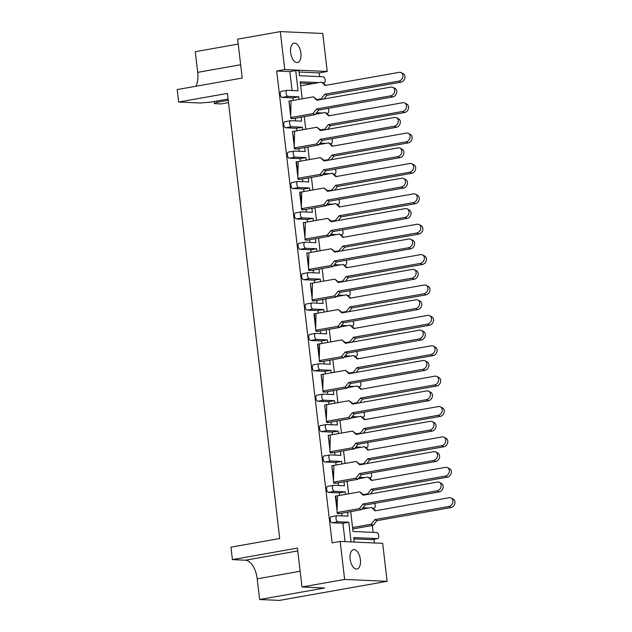<?xml version="1.0" encoding="UTF-8"?>
<svg xmlns="http://www.w3.org/2000/svg" width="632" height="632" viewBox="0 0 632 632"><rect width="100%" height="100%" fill="white"/><g stroke="black" fill="none" stroke-linecap="round" stroke-linejoin="round"><path stroke-width="0.95" d="M300.879 53.072A9.835 5.032 79.9 0 0 294.038 43.158A9.835 5.032 79.9 0 0 290.641 52.614A9.835 5.032 79.9 0 0 297.475 62.529A9.835 5.032 79.9 0 0 300.879 53.072M360.382 559.573A9.835 5.032 79.9 0 0 353.541 549.666A9.835 5.032 79.9 0 0 350.136 559.123A9.835 5.032 79.9 0 0 356.977 569.037A9.835 5.032 79.9 0 0 360.382 559.573M374.389 542.975L373.954 539.254M373.149 532.373L372.335 525.468M319.61 76.606L319.168 72.901L327.234 71.471L284.755 69.583L280.292 31.6L322.77 33.488L327.234 71.471M382.668 543.338L387.124 581.322L344.645 579.433L340.182 541.45L382.668 543.338M344.645 579.433L302.001 586.986L324.643 587.997L259.626 599.515L279.47 600.4L387.124 581.322M228.508 102.613L221.145 103.917L214.509 103.624L214.256 101.507M216.863 101.041L217.005 102.297L228.239 100.306M217.005 102.297L214.509 103.624M302.001 586.986L297.427 548.094L232.418 559.62L230.957 547.162L279.715 538.519L227.425 93.386L178.666 102.029L177.205 89.57L242.214 78.052L237.648 39.16L280.292 31.6M347.576 512.133L348.05 516.147L337.291 515.665A3.073 1.572 79.9 0 0 337.109 515.68A3.073 1.572 79.9 0 0 336.042 518.635A3.073 1.572 79.9 0 0 338.002 521.74L348.761 522.222L351.076 541.932M348.761 522.222L342.907 523.257L345.072 541.663M344.005 481.75L344.48 485.763L333.72 485.281A3.073 1.572 79.9 0 0 333.538 485.289A3.073 1.572 79.9 0 0 332.472 488.252A3.073 1.572 79.9 0 0 334.431 491.356L345.19 491.838L339.337 492.873L339.637 495.409M341.722 513.168L342.046 515.878M345.19 491.838L345.491 494.374M293.374 118.516L290.997 118.571L290.918 117.9M290.76 113.183L288.942 101.096L290.688 116.004M296.945 148.899L294.559 148.955L294.48 148.283M294.33 143.567L292.513 131.488L294.259 146.387M300.516 179.291L298.13 179.338L298.051 178.674M297.893 173.95L296.471 161.8L296.076 161.871L297.83 176.77M304.079 209.674L301.701 209.721L301.622 209.058M301.464 204.333L300.042 192.183L299.647 192.254L301.401 207.154M307.65 240.057L305.272 240.105L305.193 239.441M305.035 234.717L303.218 222.638L304.972 237.537M311.221 270.441L308.843 270.496L308.764 269.825M308.606 265.108L306.789 253.021L308.535 267.921M314.791 300.824L312.406 300.879L312.327 300.208M312.176 295.492L310.359 283.405L312.105 298.304M318.362 331.208L315.976 331.263L315.897 330.591M315.747 325.875L314.317 313.725L313.922 313.788L315.676 328.695M321.933 361.591L319.547 361.646L319.468 360.975M319.31 356.258L317.888 344.108L317.493 344.171L319.247 359.079M325.496 391.974L323.118 392.03L323.039 391.358M322.881 386.642L321.064 374.563L322.818 389.462M329.067 422.366L326.689 422.413L326.61 421.749M326.452 417.025L324.635 404.946L326.389 419.846M332.637 452.749L330.26 452.796L330.18 452.133M330.023 447.409L328.206 435.329L329.951 450.229M336.208 483.132L333.822 483.18L333.743 482.516M333.593 477.792L331.776 465.713L333.522 480.612M339.779 513.516L337.393 513.571L337.314 512.9M337.156 508.175L335.734 496.025L335.339 496.096L337.093 510.996M338.002 521.74L332.148 522.783L342.907 523.257M332.148 522.783A3.073 1.572 -100.1 0 1 330.196 519.67A3.073 1.572 -100.1 0 1 331.255 516.715A3.073 1.572 -100.1 0 1 331.437 516.699M334.431 491.356L328.577 492.391L339.337 492.873M328.577 492.391A3.073 1.572 -100.1 0 1 326.625 489.287A3.073 1.572 -100.1 0 1 327.684 486.332A3.073 1.572 -100.1 0 1 327.866 486.316M340.435 451.367L340.909 455.372L330.149 454.898A3.073 1.572 79.9 0 0 329.967 454.906A3.073 1.572 79.9 0 0 328.909 457.86A3.073 1.572 79.9 0 0 330.86 460.973L325.014 462.008L335.774 462.49L336.066 465.026M338.152 482.785L338.476 485.494M325.014 462.008A3.073 1.572 -100.1 0 1 323.055 458.903A3.073 1.572 -100.1 0 1 324.121 455.949A3.073 1.572 -100.1 0 1 324.295 455.933M336.864 420.983L337.338 424.988L326.578 424.514A3.073 1.572 79.9 0 0 326.396 424.522A3.073 1.572 79.9 0 0 325.338 427.477A3.073 1.572 79.9 0 0 327.289 430.589L321.443 431.624L332.203 432.106L332.503 434.642M334.589 452.401L334.905 455.111M321.443 431.624A3.073 1.572 -100.1 0 1 319.484 428.52A3.073 1.572 -100.1 0 1 320.55 425.557A3.073 1.572 -100.1 0 1 320.724 425.549M333.301 390.592L333.767 394.605L323.007 394.131A3.073 1.572 79.9 0 0 322.834 394.139A3.073 1.572 79.9 0 0 321.767 397.094A3.073 1.572 79.9 0 0 323.726 400.206L317.872 401.241L328.632 401.723L328.932 404.259M331.018 422.018L331.334 424.728M317.872 401.241A3.073 1.572 -100.1 0 1 315.913 398.128A3.073 1.572 -100.1 0 1 316.98 395.174A3.073 1.572 -100.1 0 1 317.161 395.166M329.73 360.208L330.196 364.222L319.437 363.748A3.073 1.572 79.9 0 0 319.263 363.755A3.073 1.572 79.9 0 0 318.196 366.71A3.073 1.572 79.9 0 0 320.155 369.823L314.302 370.858L325.061 371.34L325.362 373.868M327.447 391.635L327.763 394.336M314.302 370.858A3.073 1.572 -100.1 0 1 312.342 367.745A3.073 1.572 -100.1 0 1 313.409 364.79A3.073 1.572 -100.1 0 1 313.591 364.783M326.159 329.825L326.633 333.838L315.874 333.356A3.073 1.572 79.9 0 0 315.692 333.372A3.073 1.572 79.9 0 0 314.625 336.327A3.073 1.572 79.9 0 0 316.585 339.439L310.731 340.474L321.49 340.948L321.791 343.484M323.876 361.251L324.192 363.953M310.731 340.474A3.073 1.572 -100.1 0 1 308.779 337.362A3.073 1.572 -100.1 0 1 309.838 334.407A3.073 1.572 -100.1 0 1 310.02 334.399M322.589 299.442L323.063 303.455L312.303 302.973A3.073 1.572 79.9 0 0 312.121 302.989A3.073 1.572 79.9 0 0 311.055 305.943A3.073 1.572 79.9 0 0 313.014 309.048L307.168 310.091L317.928 310.565L318.22 313.101M320.305 330.86L320.629 333.57M307.168 310.091A3.073 1.572 -100.1 0 1 305.209 306.978A3.073 1.572 -100.1 0 1 306.267 304.024A3.073 1.572 -100.1 0 1 306.449 304.016M319.018 269.058L319.492 273.071L308.732 272.59A3.073 1.572 79.9 0 0 308.55 272.605A3.073 1.572 79.9 0 0 307.492 275.56A3.073 1.572 79.9 0 0 309.443 278.665L303.597 279.707L314.357 280.181L314.649 282.717M316.743 300.477L317.059 303.186M303.597 279.707A3.073 1.572 -100.1 0 1 301.638 276.595A3.073 1.572 -100.1 0 1 302.704 273.64A3.073 1.572 -100.1 0 1 302.878 273.624M315.455 238.675L315.921 242.688L305.161 242.206A3.073 1.572 79.9 0 0 304.98 242.214A3.073 1.572 79.9 0 0 303.921 245.177A3.073 1.572 79.9 0 0 305.88 248.281L300.026 249.324L310.786 249.798L311.086 252.334M313.172 270.093L313.488 272.803M300.026 249.324A3.073 1.572 -100.1 0 1 298.067 246.211A3.073 1.572 -100.1 0 1 299.133 243.257A3.073 1.572 -100.1 0 1 299.315 243.241M311.884 208.291L312.35 212.305L301.59 211.823A3.073 1.572 79.9 0 0 301.417 211.831A3.073 1.572 79.9 0 0 300.35 214.793A3.073 1.572 79.9 0 0 302.309 217.898L296.455 218.933L307.215 219.415L307.515 221.951M309.601 239.71L309.917 242.419M296.455 218.933A3.073 1.572 -100.1 0 1 294.496 215.828A3.073 1.572 -100.1 0 1 295.563 212.873A3.073 1.572 -100.1 0 1 295.744 212.858M308.313 177.908L308.787 181.913L298.028 181.439A3.073 1.572 79.9 0 0 297.846 181.447A3.073 1.572 79.9 0 0 296.779 184.402A3.073 1.572 79.9 0 0 298.738 187.514L292.885 188.549L303.644 189.031L303.945 191.567M306.03 209.326L306.346 212.036M292.885 188.549A3.073 1.572 -100.1 0 1 290.933 185.445A3.073 1.572 -100.1 0 1 291.992 182.49A3.073 1.572 -100.1 0 1 292.174 182.474M304.743 147.517L305.217 151.53L294.457 151.056A3.073 1.572 79.9 0 0 294.275 151.064A3.073 1.572 79.9 0 0 293.209 154.018A3.073 1.572 79.9 0 0 295.168 157.131L289.314 158.166L300.082 158.648L300.374 161.184M302.459 178.943L302.783 181.653M289.314 158.166A3.073 1.572 -100.1 0 1 287.363 155.061A3.073 1.572 -100.1 0 1 288.421 152.099A3.073 1.572 -100.1 0 1 288.603 152.091M301.172 117.133L301.646 121.147L290.886 120.672A3.073 1.572 79.9 0 0 290.704 120.68A3.073 1.572 79.9 0 0 289.646 123.635A3.073 1.572 79.9 0 0 291.597 126.748L285.751 127.782L296.511 128.264L296.803 130.792M298.897 148.56L299.213 151.261M285.751 127.782A3.073 1.572 -100.1 0 1 283.792 124.67A3.073 1.572 -100.1 0 1 284.858 121.715A3.073 1.572 -100.1 0 1 285.032 121.707M292.071 90.495L289.851 71.598L295.705 70.555L298.075 90.763L287.315 90.281A3.073 1.572 79.9 0 0 287.133 90.297A3.073 1.572 79.9 0 0 286.075 93.252A3.073 1.572 79.9 0 0 288.026 96.364L282.18 97.399L292.94 97.881L293.24 100.409M295.326 118.176L295.642 120.878M282.18 97.399A3.073 1.572 -100.1 0 1 280.221 94.287A3.073 1.572 -100.1 0 1 281.287 91.332A3.073 1.572 -100.1 0 1 281.461 91.324M289.851 71.598L276.69 71.005L332.124 542.88L340.182 541.45M330.86 460.973L341.62 461.455L341.92 463.991M341.62 461.455L335.774 462.49M327.289 430.589L338.049 431.071L338.349 433.599M338.049 431.071L332.203 432.106M323.726 400.206L334.486 400.68L334.778 403.216M334.486 400.68L328.632 401.723M320.155 369.823L330.915 370.297L331.215 372.833M330.915 370.297L325.061 371.34M316.585 339.439L327.344 339.913L327.645 342.449M327.344 339.913L321.49 340.948M313.014 309.048L323.774 309.53L324.074 312.066M323.774 309.53L317.928 310.565M309.443 278.665L320.203 279.147L320.503 281.682M320.203 279.147L314.357 280.181M305.88 248.281L316.64 248.763L316.932 251.299M316.64 248.763L310.786 249.798M302.309 217.898L313.069 218.38L313.361 220.916M313.069 218.38L307.215 219.415M298.738 187.514L309.498 187.996L309.798 190.524M309.498 187.996L303.644 189.031M295.168 157.131L305.928 157.605L306.228 160.141M305.928 157.605L300.082 158.648M291.597 126.748L302.357 127.222L302.657 129.757M302.357 127.222L296.511 128.264M288.026 96.364L298.794 96.838L299.086 99.374M298.794 96.838L292.94 97.881M350.697 511.58L353.035 531.48L376.751 532.531A3.073 1.572 79.9 0 1 378.71 535.644A3.073 1.572 79.9 0 1 377.644 538.598L371.798 539.633A3.073 1.572 -100.1 0 1 371.616 539.649L377.462 538.614A3.073 1.572 79.9 0 0 377.644 538.598M377.462 538.614L353.746 537.556L354.276 542.074M353.896 538.859L371.616 539.649M319.168 72.901L299.055 72.001M300.358 83.092L312.824 83.653M315.542 113.997L316.395 114.037M319.113 144.38L319.966 144.42M322.683 174.764L323.529 174.803M326.254 205.147L327.1 205.187M329.825 235.531L330.67 235.57M333.388 265.914L334.241 265.954M336.959 296.305L337.812 296.337M340.53 326.689L341.375 326.72M344.1 357.072L344.946 357.112M347.671 387.456L348.516 387.495M351.242 417.839L352.087 417.878M354.805 448.222L355.658 448.262M358.376 478.606L359.229 478.645M361.946 508.989L362.792 509.029M347.126 481.197L348.611 493.821M343.555 450.813L345.04 463.438M339.984 420.43L341.47 433.046M336.414 390.039L337.899 402.663M332.851 359.655L334.328 372.28M329.28 329.272L330.757 341.896M325.709 298.889L327.194 311.513M322.138 268.505L323.623 281.129M318.567 238.122L320.053 250.746M314.997 207.738L316.482 220.363M311.434 177.355L312.911 189.979M307.863 146.972L309.348 159.588M304.292 116.58L305.777 129.205M318.678 82.61L300.208 81.789L302.207 98.821M295.705 70.555L298.904 70.697L299.489 75.714L323.213 76.772A3.073 1.572 79.9 0 1 325.172 79.877A3.073 1.572 79.9 0 1 324.105 82.832L323.26 82.982M362.934 507.741L368.646 507.994M372.88 508.183L373.899 508.231A3.073 1.572 79.9 0 0 374.073 508.215A3.073 1.572 79.9 0 0 375.139 505.26A3.073 1.572 79.9 0 0 374.571 503.356M359.371 477.358L365.075 477.61M369.309 477.8L370.328 477.839A3.073 1.572 79.9 0 0 370.51 477.832A3.073 1.572 79.9 0 0 371.569 474.877A3.073 1.572 79.9 0 0 371 472.973M355.8 446.974L361.504 447.227M365.738 447.417L366.757 447.456A3.073 1.572 79.9 0 0 366.939 447.448A3.073 1.572 79.9 0 0 367.998 444.493A3.073 1.572 79.9 0 0 367.429 442.59M352.229 416.583L357.941 416.844M362.175 417.025L363.187 417.073A3.073 1.572 79.9 0 0 363.368 417.065A3.073 1.572 79.9 0 0 364.435 414.11A3.073 1.572 79.9 0 0 363.866 412.198M348.659 386.199L354.37 386.452M358.605 386.642L359.616 386.689A3.073 1.572 79.9 0 0 359.798 386.681A3.073 1.572 79.9 0 0 360.864 383.719A3.073 1.572 79.9 0 0 360.295 381.815M345.088 355.816L350.8 356.069M355.034 356.258L356.053 356.306A3.073 1.572 79.9 0 0 356.227 356.29A3.073 1.572 79.9 0 0 357.293 353.335A3.073 1.572 79.9 0 0 356.725 351.432M341.525 325.433L347.229 325.685M351.463 325.875L352.482 325.922A3.073 1.572 79.9 0 0 352.656 325.907A3.073 1.572 79.9 0 0 353.723 322.952A3.073 1.572 79.9 0 0 353.154 321.048M337.954 295.049L343.658 295.302M347.892 295.492L348.911 295.539A3.073 1.572 79.9 0 0 349.093 295.523A3.073 1.572 79.9 0 0 350.152 292.569A3.073 1.572 79.9 0 0 349.583 290.665M334.383 264.666L340.087 264.919M344.322 265.108L345.341 265.156A3.073 1.572 79.9 0 0 345.522 265.14A3.073 1.572 79.9 0 0 346.581 262.185A3.073 1.572 79.9 0 0 346.012 260.281M330.812 234.282L336.524 234.535M340.759 234.725L341.77 234.764A3.073 1.572 79.9 0 0 341.952 234.756A3.073 1.572 79.9 0 0 343.018 231.802A3.073 1.572 79.9 0 0 342.449 229.898M327.242 203.899L332.953 204.152M337.188 204.341L338.199 204.381A3.073 1.572 79.9 0 0 338.381 204.373A3.073 1.572 79.9 0 0 339.447 201.418A3.073 1.572 79.9 0 0 338.878 199.515M323.671 173.508L329.383 173.768M333.617 173.95L334.636 173.998A3.073 1.572 79.9 0 0 334.81 173.99A3.073 1.572 79.9 0 0 335.876 171.035A3.073 1.572 79.9 0 0 335.308 169.131M320.108 143.124L325.812 143.385M330.046 143.567L331.065 143.614A3.073 1.572 79.9 0 0 331.247 143.606A3.073 1.572 79.9 0 0 332.306 140.644A3.073 1.572 79.9 0 0 331.737 138.74M316.537 112.741L322.241 112.994M326.475 113.183L327.495 113.231A3.073 1.572 79.9 0 0 327.676 113.215A3.073 1.572 79.9 0 0 328.735 110.26A3.073 1.572 79.9 0 0 328.166 108.356M322.913 82.8L323.924 82.847A3.073 1.572 79.9 0 0 324.105 82.832M238.225 44.074L195.272 51.69L197.698 72.348A18.447 9.441 -100.1 0 1 195.857 86.268M276.69 71.005L284.755 69.583M228.089 99.05L211.246 102.036L200.747 103.008L178.666 102.029M232.418 559.62L245.461 560.197A18.447 9.441 -100.1 0 1 257.2 578.857L259.626 599.515M400.996 82.16L398.95 81.094A4.614 3.681 -62.4 0 0 402.782 77.246A4.614 3.681 -62.4 0 0 401.186 72.633L403.24 73.699A4.614 3.681 117.6 0 1 404.828 78.313A4.614 3.681 117.6 0 1 400.996 82.16L326.886 95.298L323.995 98.955M401.186 72.633A4.614 3.681 -62.4 0 0 399.155 72.34L325.046 85.478L321.57 82.097L300.674 85.802M322.004 99.303L321.167 98.869L317.122 99.587M321.57 82.097L325.843 85.336M321.167 98.869L324.84 94.223L326.886 95.298M398.95 81.094L324.84 94.223M392.78 96.909L390.734 95.835A4.614 3.681 -62.4 0 0 394.565 91.988A4.614 3.681 -62.4 0 0 392.97 87.374L395.024 88.448A4.614 3.681 117.6 0 1 396.612 93.062A4.614 3.681 117.6 0 1 392.78 96.909L318.67 110.039L314.997 114.684L293.382 118.587M392.97 87.374A4.614 3.681 -62.4 0 0 390.939 87.09L316.829 100.227L313.353 96.846L291.052 100.796L290.657 117.568L292.703 118.634M292.537 118.555L290.997 118.571M289.33 101.033L291.052 100.796M291.384 118.5L290.657 117.568L312.951 113.618L316.624 108.973L318.67 110.039M314.997 114.684L312.951 113.618M313.353 96.846L317.627 100.085M390.734 95.835L316.624 108.973M404.567 112.543L402.521 111.477A4.614 3.681 -62.4 0 0 406.344 107.63A4.614 3.681 -62.4 0 0 404.757 103.016L406.803 104.083A4.614 3.681 117.6 0 1 408.398 108.696A4.614 3.681 117.6 0 1 404.567 112.543L330.457 125.681L327.566 129.339M404.757 103.016A4.614 3.681 -62.4 0 0 402.726 102.724L328.616 115.861L325.132 112.488L315.376 114.218M325.575 129.694L324.737 129.252L320.693 129.971M325.132 112.488L329.414 115.719M324.737 129.252L328.411 124.607L330.457 125.681M402.521 111.477L328.411 124.607M408.138 142.927L406.092 141.86A4.614 3.681 -62.4 0 0 409.915 138.013A4.614 3.681 -62.4 0 0 408.327 133.399L410.373 134.466A4.614 3.681 117.6 0 1 411.961 139.08A4.614 3.681 117.6 0 1 408.138 142.927L334.028 156.065L331.128 159.722M408.327 133.399A4.614 3.681 -62.4 0 0 406.297 133.107L332.187 146.245L328.703 142.871L318.939 144.602M329.146 160.078L328.308 159.635L324.255 160.354M328.703 142.871L332.985 146.103M328.308 159.635L331.974 154.998L334.028 156.065M406.092 141.86L331.974 154.998M411.709 173.31L409.654 172.244A4.614 3.681 -62.4 0 0 413.486 168.396A4.614 3.681 -62.4 0 0 411.898 163.783L413.944 164.849A4.614 3.681 117.6 0 1 415.532 169.463A4.614 3.681 117.6 0 1 411.709 173.31L337.591 186.448L334.699 190.106M411.898 163.783A4.614 3.681 -62.4 0 0 409.868 163.498L335.758 176.628L332.274 173.255L322.51 174.985M332.716 190.461L331.879 190.027L327.826 190.738M332.274 173.255L336.556 176.486M331.879 190.027L335.545 185.381L337.591 186.448M409.654 172.244L335.545 185.381M415.271 203.694L413.225 202.627A4.614 3.681 -62.4 0 0 417.057 198.78A4.614 3.681 -62.4 0 0 415.469 194.166L417.515 195.233A4.614 3.681 117.6 0 1 419.103 199.846A4.614 3.681 117.6 0 1 415.271 203.694L341.162 216.831L338.27 220.489M415.469 194.166A4.614 3.681 -62.4 0 0 413.439 193.882L339.321 207.012L335.845 203.638L326.08 205.368M336.279 220.845L335.442 220.41L331.397 221.121M335.845 203.638L340.127 206.869M335.442 220.41L339.115 215.765L341.162 216.831M413.225 202.627L339.115 215.765M418.842 234.085L416.796 233.011A4.614 3.681 -62.4 0 0 420.628 229.163A4.614 3.681 -62.4 0 0 419.032 224.55L421.086 225.616A4.614 3.681 117.6 0 1 422.674 230.238A4.614 3.681 117.6 0 1 418.842 234.085L344.732 247.215L341.841 250.872M419.032 224.55A4.614 3.681 -62.4 0 0 417.002 224.265L342.892 237.395L339.416 234.022L329.651 235.752M339.85 251.228L339.013 250.793L334.968 251.512M339.416 234.022L343.69 237.253M339.013 250.793L342.686 246.148L344.732 247.215M416.796 233.011L342.686 246.148M422.413 264.468L420.367 263.394A4.614 3.681 -62.4 0 0 424.198 259.547A4.614 3.681 -62.4 0 0 422.603 254.933L424.649 256.007A4.614 3.681 117.6 0 1 426.244 260.621A4.614 3.681 117.6 0 1 422.413 264.468L348.303 277.598L345.412 281.264M422.603 254.933A4.614 3.681 -62.4 0 0 420.572 254.649L346.462 267.786L342.986 264.405L333.222 266.135M343.421 281.611L342.584 281.177L338.539 281.896M342.986 264.405L347.26 267.644M342.584 281.177L346.257 276.532L348.303 277.598M420.367 263.394L346.257 276.532M425.984 294.852L423.938 293.785A4.614 3.681 -62.4 0 0 427.761 289.93A4.614 3.681 -62.4 0 0 426.173 285.316L428.219 286.391A4.614 3.681 117.6 0 1 429.815 291.004A4.614 3.681 117.6 0 1 425.984 294.852L351.874 307.982L348.983 311.647M426.173 285.316A4.614 3.681 -62.4 0 0 424.143 285.032L350.033 298.17L346.549 294.788L336.785 296.519M346.992 311.995L346.154 311.56L342.11 312.279M346.549 294.788L350.831 298.028M346.154 311.56L349.828 306.915L351.874 307.982M423.938 293.785L349.828 306.915M429.555 325.235L427.509 324.169A4.614 3.681 -62.4 0 0 431.332 320.321A4.614 3.681 -62.4 0 0 429.744 315.708L431.79 316.774A4.614 3.681 117.6 0 1 433.378 321.388A4.614 3.681 117.6 0 1 429.555 325.235L355.437 338.373L352.545 342.031M429.744 315.708A4.614 3.681 -62.4 0 0 427.714 315.415L353.604 328.553L350.12 325.172L340.356 326.902M350.562 342.378L349.725 341.944L345.672 342.663M350.12 325.172L354.402 328.411M349.725 341.944L353.391 337.298L355.437 338.373M427.509 324.169L353.391 337.298M396.351 127.293L394.305 126.226A4.614 3.681 -62.4 0 0 398.136 122.379A4.614 3.681 -62.4 0 0 396.541 117.757L398.587 118.832A4.614 3.681 117.6 0 1 400.182 123.445A4.614 3.681 117.6 0 1 396.351 127.293L322.241 140.423L318.567 145.068L296.953 148.978M396.541 117.757A4.614 3.681 -62.4 0 0 394.51 117.473L320.4 130.611L316.924 127.23L294.623 131.18L294.22 147.951L296.274 149.026M296.108 148.939L294.559 148.955M292.9 131.417L294.623 131.18M294.954 148.883L294.22 147.951L316.521 144.001L320.195 139.356L322.241 140.423M318.567 145.068L316.521 144.001M316.924 127.23L321.198 130.469M394.305 126.226L320.195 139.356M399.922 157.676L397.876 156.61A4.614 3.681 -62.4 0 0 401.699 152.762A4.614 3.681 -62.4 0 0 400.111 148.149L402.157 149.215A4.614 3.681 117.6 0 1 403.753 153.829A4.614 3.681 117.6 0 1 399.922 157.676L325.812 170.814L322.138 175.451L300.524 179.362M400.111 148.149A4.614 3.681 -62.4 0 0 398.081 147.856L323.971 160.994L320.487 157.613L298.193 161.571L297.791 178.335L299.837 179.409M299.679 179.322L298.13 179.338M296.471 161.8L298.193 161.571M298.525 179.267L297.791 178.335L320.092 174.385L323.766 169.739L325.812 170.814M322.138 175.451L320.092 174.385M320.487 157.613L324.769 160.852M397.876 156.61L323.766 169.739M403.493 188.06L401.446 186.993A4.614 3.681 -62.4 0 0 405.27 183.146A4.614 3.681 -62.4 0 0 403.682 178.532L405.728 179.599A4.614 3.681 117.6 0 1 407.316 184.212A4.614 3.681 117.6 0 1 403.493 188.06L329.383 201.197L325.709 205.842L304.095 209.745M403.682 178.532A4.614 3.681 -62.4 0 0 401.652 178.24L327.542 191.377L324.058 187.996L301.764 191.954L301.361 208.718L303.407 209.792M303.249 209.706L301.701 209.721M300.042 192.183L301.764 191.954M302.088 209.658L301.361 208.718L323.663 204.768L327.329 200.123L329.383 201.197M325.709 205.842L323.663 204.768M324.058 187.996L328.34 191.235M401.446 186.993L327.329 200.123M407.063 218.443L405.009 217.376A4.614 3.681 -62.4 0 0 408.841 213.529A4.614 3.681 -62.4 0 0 407.253 208.916L409.299 209.982A4.614 3.681 117.6 0 1 410.887 214.596A4.614 3.681 117.6 0 1 407.063 218.443L332.945 231.581L329.28 236.226L307.658 240.128M407.253 208.916A4.614 3.681 -62.4 0 0 405.223 208.623L331.105 221.761L327.629 218.388L305.327 222.338L304.932 239.109L306.978 240.176M306.82 240.089L305.272 240.105M303.605 222.567L305.327 222.338M305.659 240.042L304.932 239.109L327.226 235.151L330.899 230.514L332.945 231.581M329.28 236.226L327.226 235.151M327.629 218.388L331.911 221.619M405.009 217.376L330.899 230.514M410.626 248.826L408.58 247.76A4.614 3.681 -62.4 0 0 412.412 243.913A4.614 3.681 -62.4 0 0 410.824 239.299L412.87 240.365A4.614 3.681 117.6 0 1 414.458 244.979A4.614 3.681 117.6 0 1 410.626 248.826L336.516 261.964L332.843 266.609L311.228 270.512M410.824 239.299A4.614 3.681 -62.4 0 0 408.793 239.015L334.676 252.144L331.2 248.771L308.898 252.721L308.503 269.493L310.549 270.559M310.383 270.472L308.843 270.496M307.176 252.95L308.898 252.721M309.23 270.425L308.503 269.493L330.797 265.535L334.47 260.898L336.516 261.964M332.843 266.609L330.797 265.535M331.2 248.771L335.481 252.002M408.58 247.76L334.47 260.898M414.197 279.21L412.151 278.143A4.614 3.681 -62.4 0 0 415.982 274.296A4.614 3.681 -62.4 0 0 414.387 269.682L416.433 270.749A4.614 3.681 117.6 0 1 418.029 275.362A4.614 3.681 117.6 0 1 414.197 279.21L340.087 292.347L336.414 296.993L314.799 300.895M414.387 269.682A4.614 3.681 -62.4 0 0 412.356 269.398L338.246 282.528L334.77 279.154L312.469 283.104L312.074 299.876L314.12 300.943M313.954 300.856L312.406 300.879M310.747 283.334L312.469 283.104M312.8 300.808L312.074 299.876L334.368 295.926L338.041 291.281L340.087 292.347M336.414 296.993L334.368 295.926M334.77 279.154L339.044 282.385M412.151 278.143L338.041 291.281M417.768 309.601L415.722 308.527A4.614 3.681 -62.4 0 0 419.545 304.679A4.614 3.681 -62.4 0 0 417.957 300.066L420.003 301.132A4.614 3.681 117.6 0 1 421.599 305.754A4.614 3.681 117.6 0 1 417.768 309.601L343.658 322.731L339.984 327.376L318.37 331.279M417.957 300.066A4.614 3.681 -62.4 0 0 415.927 299.781L341.817 312.911L338.333 309.538L316.04 313.488L315.637 330.26L317.683 331.326M317.525 331.247L315.976 331.263M314.317 313.725L316.04 313.488M316.371 331.192L315.637 330.26L337.938 326.31L341.612 321.664L343.658 322.731M339.984 327.376L337.938 326.31M338.333 309.538L342.615 312.769M415.722 308.527L341.612 321.664M433.125 355.618L431.071 354.552A4.614 3.681 -62.4 0 0 434.903 350.705A4.614 3.681 -62.4 0 0 433.315 346.091L435.361 347.158A4.614 3.681 117.6 0 1 436.949 351.771A4.614 3.681 117.6 0 1 433.125 355.618L359.008 368.756L356.116 372.414M433.315 346.091A4.614 3.681 -62.4 0 0 431.285 345.799L357.167 358.937L353.691 355.555L343.927 357.293M354.125 372.769L353.288 372.327L349.243 373.046M353.691 355.555L357.973 358.794M353.288 372.327L356.962 367.682L359.008 368.756M431.071 354.552L356.962 367.682M436.688 386.002L434.642 384.935A4.614 3.681 -62.4 0 0 438.474 381.088A4.614 3.681 -62.4 0 0 436.886 376.475L438.932 377.541A4.614 3.681 117.6 0 1 440.52 382.155A4.614 3.681 117.6 0 1 436.688 386.002L362.578 399.14L359.687 402.797M436.886 376.475A4.614 3.681 -62.4 0 0 434.856 376.182L360.738 389.32L357.262 385.947L347.497 387.677M357.696 403.153L356.859 402.71L352.814 403.429M357.262 385.947L361.543 389.178M356.859 402.71L360.532 398.073L362.578 399.14M434.642 384.935L360.532 398.073M440.259 416.385L438.213 415.319A4.614 3.681 -62.4 0 0 442.044 411.472A4.614 3.681 -62.4 0 0 440.449 406.858L442.495 407.924A4.614 3.681 117.6 0 1 444.091 412.538A4.614 3.681 117.6 0 1 440.259 416.385L366.149 429.523L363.258 433.181M440.449 406.858A4.614 3.681 -62.4 0 0 438.418 406.566L364.308 419.703L360.833 416.33L351.068 418.06M361.267 433.536L360.43 433.094L356.385 433.813M360.833 416.33L365.106 419.561M360.43 433.094L364.103 428.457L366.149 429.523M438.213 415.319L364.103 428.457M421.339 339.984L419.293 338.91A4.614 3.681 -62.4 0 0 423.116 335.063A4.614 3.681 -62.4 0 0 421.528 330.449L423.574 331.524A4.614 3.681 117.6 0 1 425.162 336.137A4.614 3.681 117.6 0 1 421.339 339.984L347.229 353.114L343.555 357.759L321.941 361.662M421.528 330.449A4.614 3.681 -62.4 0 0 419.498 330.165L345.388 343.295L341.904 339.921L319.61 343.871L319.207 360.643L321.253 361.709M321.096 361.63L319.547 361.646M317.888 344.108L319.61 343.871M319.934 361.575L319.207 360.643L341.509 356.693L345.175 352.048L347.229 353.114M343.555 357.759L341.509 356.693M341.904 339.921L346.186 343.16M419.293 338.91L345.175 352.048M424.909 370.368L422.855 369.301A4.614 3.681 -62.4 0 0 426.687 365.446A4.614 3.681 -62.4 0 0 425.099 360.833L427.145 361.907A4.614 3.681 117.6 0 1 428.733 366.521A4.614 3.681 117.6 0 1 424.909 370.368L350.792 383.498L347.126 388.143L325.504 392.053M425.099 360.833A4.614 3.681 -62.4 0 0 423.069 360.548L348.959 373.686L345.475 370.305L323.173 374.255L322.778 391.026L324.824 392.101M324.666 392.014L323.118 392.03M321.451 374.492L323.173 374.255M323.505 391.959L322.778 391.026L345.08 387.076L348.745 382.431L350.792 383.498M347.126 388.143L345.08 387.076M345.475 370.305L349.757 373.544M422.855 369.301L348.745 382.431M428.472 400.751L426.426 399.685A4.614 3.681 -62.4 0 0 430.258 395.837A4.614 3.681 -62.4 0 0 428.67 391.216L430.716 392.29A4.614 3.681 117.6 0 1 432.304 396.904A4.614 3.681 117.6 0 1 428.472 400.751L354.362 413.889L350.697 418.526L329.075 422.437M428.67 391.216A4.614 3.681 -62.4 0 0 426.639 390.932L352.522 404.069L349.046 400.688L326.744 404.646L326.349 421.41L328.395 422.484M328.229 422.397L326.689 422.413M325.022 404.875L326.744 404.646M327.076 422.342L326.349 421.41L348.643 417.46L352.316 412.815L354.362 413.889M350.697 418.526L348.643 417.46M349.046 400.688L353.328 403.927M426.426 399.685L352.316 412.815M443.83 446.769L441.784 445.702A4.614 3.681 -62.4 0 0 445.607 441.855A4.614 3.681 -62.4 0 0 444.019 437.241L446.066 438.308A4.614 3.681 117.6 0 1 447.661 442.921A4.614 3.681 117.6 0 1 443.83 446.769L369.72 459.906L366.829 463.564M444.019 437.241A4.614 3.681 -62.4 0 0 441.989 436.957L367.879 450.087L364.395 446.713L354.631 448.444M364.838 463.92L364 463.485L359.956 464.196M364.395 446.713L368.677 449.945M364 463.485L367.674 458.84L369.72 459.906M441.784 445.702L367.674 458.84M447.401 477.16L445.355 476.086A4.614 3.681 -62.4 0 0 449.178 472.238A4.614 3.681 -62.4 0 0 447.59 467.625L449.636 468.691A4.614 3.681 117.6 0 1 451.224 473.313A4.614 3.681 117.6 0 1 447.401 477.16L373.291 490.29L370.392 493.948M447.59 467.625A4.614 3.681 -62.4 0 0 445.56 467.34L371.45 480.47L367.966 477.097L358.202 478.827M368.409 494.303L367.571 493.868L363.519 494.579M367.966 477.097L372.248 480.328M367.571 493.868L371.237 489.223L373.291 490.29M445.355 476.086L371.237 489.223M450.972 507.543L448.918 506.469A4.614 3.681 -62.4 0 0 452.749 502.622A4.614 3.681 -62.4 0 0 451.161 498.008L453.207 499.083A4.614 3.681 117.6 0 1 454.795 503.696A4.614 3.681 117.6 0 1 450.972 507.543L376.854 520.673L373.188 525.318L352.735 528.944M451.161 498.008A4.614 3.681 -62.4 0 0 449.131 497.724L375.021 510.853L371.537 507.48L361.773 509.21M373.188 525.318L371.142 524.252L352.569 527.538M371.537 507.48L375.819 510.719M371.142 524.252L374.808 519.607L376.854 520.673M448.918 506.469L374.808 519.607M432.043 431.135L429.997 430.068A4.614 3.681 -62.4 0 0 433.829 426.221A4.614 3.681 -62.4 0 0 432.233 421.607L434.287 422.674A4.614 3.681 117.6 0 1 435.875 427.287A4.614 3.681 117.6 0 1 432.043 431.135L357.933 444.272L354.26 448.918L332.645 452.82M432.233 421.607A4.614 3.681 -62.4 0 0 430.202 421.315L356.093 434.453L352.617 431.071L330.315 435.029L329.92 451.793L331.966 452.868M331.8 452.781L330.26 452.796M328.593 435.258L330.315 435.029M330.647 452.733L329.92 451.793L352.214 447.843L355.887 443.198L357.933 444.272M354.26 448.918L352.214 447.843M352.617 431.071L356.89 434.31M429.997 430.068L355.887 443.198M435.614 461.518L433.568 460.452A4.614 3.681 -62.4 0 0 437.399 456.604A4.614 3.681 -62.4 0 0 435.803 451.991L437.85 453.057A4.614 3.681 117.6 0 1 439.445 457.671A4.614 3.681 117.6 0 1 435.614 461.518L361.504 474.656L357.831 479.301L336.216 483.204M435.803 451.991A4.614 3.681 -62.4 0 0 433.773 451.698L359.663 464.836L356.179 461.463L333.886 465.413L333.483 482.184L335.537 483.251M335.371 483.164L333.822 483.18M332.163 465.642L333.886 465.413M334.217 483.117L333.483 482.184L355.784 478.227L359.458 473.581L361.504 474.656M357.831 479.301L355.784 478.227M356.179 461.463L360.461 464.694M433.568 460.452L359.458 473.581M439.185 491.901L437.139 490.835A4.614 3.681 -62.4 0 0 440.962 486.988A4.614 3.681 -62.4 0 0 439.374 482.374L441.42 483.441A4.614 3.681 117.6 0 1 443.016 488.054A4.614 3.681 117.6 0 1 439.185 491.901L365.075 505.039L361.401 509.684L339.787 513.587M439.374 482.374A4.614 3.681 -62.4 0 0 437.344 482.082L363.234 495.219L359.75 491.846L337.456 495.796L337.053 512.568L339.1 513.634M338.942 513.547L337.393 513.571M335.734 496.025L337.456 495.796M337.788 513.5L337.053 512.568L359.355 508.61L363.021 503.973L365.075 505.039M361.401 509.684L359.355 508.61M359.75 491.846L364.032 495.077M437.139 490.835L363.021 503.973M323.228 82.966L323.924 82.847M326.799 113.357L327.495 113.231M330.37 143.74L331.065 143.614M333.941 174.124L334.636 173.998M337.512 204.507L338.199 204.381M341.075 234.891L341.77 234.764M344.645 265.274L345.341 265.156M351.787 326.041L352.482 325.922M355.358 356.424L356.053 356.306M362.492 417.199L363.187 417.073M366.062 447.582L366.757 447.456M369.633 477.966L370.328 477.839M373.204 508.349L373.899 508.231M240.65 64.741L197.698 72.348M297.767 550.93L245.461 560.197M300.153 571.241L257.2 578.857M287.133 90.297L281.287 91.332M327.676 113.215L326.831 113.365M331.247 143.606L330.402 143.756M334.81 173.99L333.965 174.14M338.381 204.373L337.535 204.523M341.952 234.756L341.106 234.907M345.522 265.14L344.677 265.29M352.656 325.907L351.819 326.057M356.227 356.29L355.382 356.44M363.368 417.065L362.523 417.215M366.939 447.448L366.094 447.598M370.51 477.832L369.665 477.982M374.073 508.215L373.228 508.365M290.704 120.68L284.858 121.715M294.275 151.064L288.421 152.099M297.846 181.447L291.992 182.49M301.417 211.831L295.563 212.873M304.98 242.214L299.133 243.257M308.55 272.605L302.704 273.64M312.121 302.989L306.267 304.024M315.692 333.372L309.838 334.407M319.263 363.755L313.409 364.79M322.834 394.139L316.98 395.174M326.396 424.522L320.55 425.557M329.967 454.906L324.121 455.949M333.538 485.289L327.684 486.332M337.109 515.68L331.255 516.715"/></g></svg>
